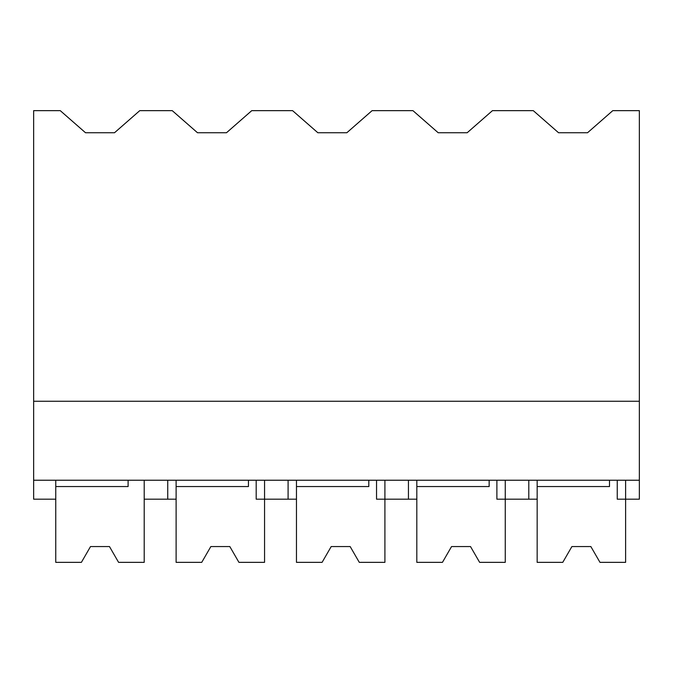 <?xml version="1.0" encoding="UTF-8"?>
<svg xmlns="http://www.w3.org/2000/svg" width="673" height="673" viewBox="0 0 673 673"><rect width="100%" height="100%" fill="white"/><g stroke="black" fill="none" stroke-linecap="round" stroke-linejoin="round"><path stroke-width="1.01" d="M33.65 110.65L60.259 110.65L85.53 132.758L114.494 132.758L139.765 110.65L172.238 110.65L197.509 132.758L226.473 132.758L251.744 110.65L292.587 110.65L317.858 132.758L346.822 132.758L372.093 110.65L412.936 110.65L438.207 132.758L467.171 132.758L492.443 110.65L533.294 110.65L558.565 132.758L587.529 132.758L612.792 110.65L639.35 110.65L639.35 480.228L33.65 480.228L33.65 110.65M55.758 480.228L55.758 499.181L33.65 499.181L33.65 480.228M33.65 401.259L639.35 401.259M128.097 480.228L128.097 486.545L55.758 486.545L55.758 562.35L81.391 562.35L90.51 546.56L109.463 546.56L118.583 562.35L144.207 562.35L144.207 480.228L144.207 499.181L167.745 499.181L167.745 480.228M176.116 499.181L167.745 499.181M617.242 480.228L617.242 499.181L639.35 499.181L639.35 480.228M496.884 480.228L496.884 499.181L528.793 499.181L528.793 480.228M537.163 499.181L528.793 499.181M296.465 499.181L256.186 499.181L256.186 480.228M288.094 499.181L288.094 480.228M416.814 499.181L376.535 499.181L376.535 480.228M408.444 499.181L408.444 480.228M264.556 480.228L264.556 562.35L238.932 562.35L229.813 546.56L210.859 546.56L201.74 562.35L176.116 562.35L176.116 486.545L248.446 486.545L248.446 480.228M176.116 480.228L176.116 486.545M384.906 480.228L384.906 562.35L359.281 562.35L350.162 546.56L331.209 546.56L322.089 562.35L296.465 562.35L296.465 486.545L368.796 486.545L368.796 480.228M296.465 480.228L296.465 486.545M505.255 480.228L505.255 562.35L479.63 562.35L470.511 546.56L451.558 546.56L442.439 562.35L416.814 562.35L416.814 486.545L489.153 486.545L489.153 480.228M416.814 480.228L416.814 486.545M625.612 480.228L625.612 562.35L599.98 562.35L590.86 546.56L571.907 546.56L562.788 562.35L537.163 562.35L537.163 486.545L609.502 486.545L609.502 480.228M537.163 480.228L537.163 486.545"/></g></svg>
